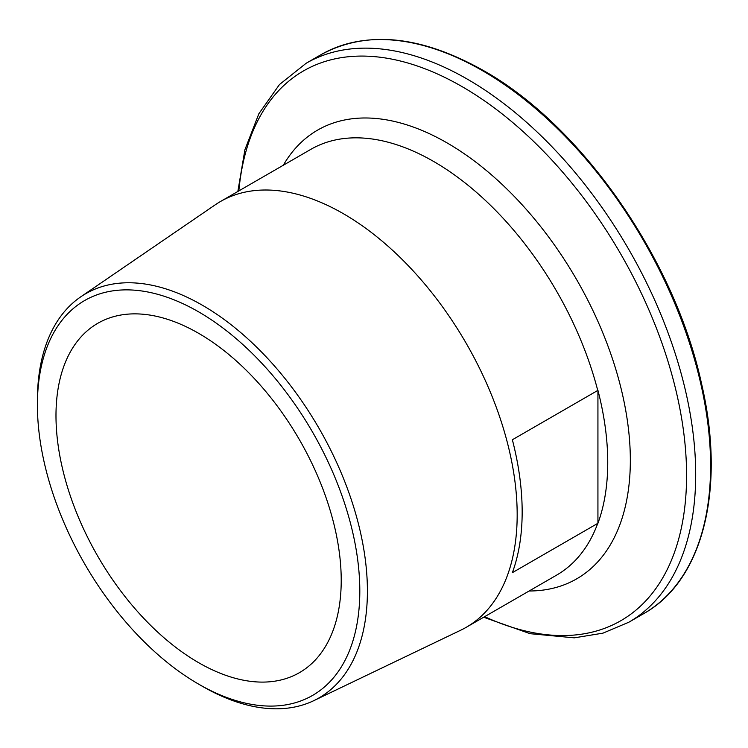 <?xml version="1.0" encoding="UTF-8"?>
<svg xmlns="http://www.w3.org/2000/svg" width="748" height="748" viewBox="0 0 748 748"><rect width="100%" height="100%" fill="white"/><g stroke="black" fill="none" stroke-linecap="round" stroke-linejoin="round"><path stroke-width="1.12" d="M198.603 684.121A227.972 131.62 -120 0 0 359.807 591.051A227.972 131.62 -120 0 0 198.603 311.841A227.972 131.62 -120 0 0 37.4 404.911A227.972 131.62 -120 0 0 198.603 684.121L202.409 686.318A233.357 134.724 60 0 1 202.399 686.318L198.603 684.121M37.4 404.911L37.4 400.517A233.357 134.724 60 0 1 80.691 296.872A233.357 134.724 60 0 1 202.409 305.249A233.357 134.724 60 0 1 356.207 515.578A233.357 134.724 60 0 1 313.814 700.652A233.357 134.724 60 0 1 202.409 686.318M80.691 296.872L215.153 204.868A245.811 141.924 60 0 1 220.464 201.521A245.811 141.924 60 0 1 343.369 213.694A245.811 141.924 60 0 1 503.946 430.306A245.811 141.924 60 0 1 466.266 627.282A245.811 141.924 60 0 1 460.721 630.209L313.814 700.652M597.745 523.376L512.361 572.669A245.811 141.924 -120 0 0 512.361 439.759L597.933 390.353A245.811 141.924 60 0 1 597.933 523.273L597.745 523.376A245.811 141.924 60 0 1 556.643 575.109L466.266 627.282M198.603 662.663A201.689 116.445 60 0 1 66.843 484.928A201.689 116.445 60 0 1 97.754 323.314A201.689 116.445 60 0 1 198.603 333.299A201.689 116.445 60 0 1 330.364 511.034A201.689 116.445 60 0 1 299.452 672.648A201.689 116.445 60 0 1 198.603 662.663M597.933 523.273L597.933 390.353M220.464 201.521L310.831 149.348A245.811 141.924 60 0 1 433.737 161.521A245.811 141.924 60 0 1 597.745 390.456M283.305 165.243A259.079 149.581 60 0 1 447.145 142.952A259.079 149.581 60 0 1 625.431 408.791A259.079 149.581 60 0 1 529.116 590.995M238.846 190.908A317.395 183.251 60 0 1 462.152 86.665A317.395 183.251 60 0 1 686.299 462.227A317.395 183.251 60 0 1 484.657 616.67M237.855 191.479L244.895 149.768L258.864 113.743L279.471 84.533L306.156 63.253A322.706 186.317 60 0 1 467.509 79.241A322.706 186.317 60 0 1 678.324 363.612A322.706 186.317 60 0 1 628.862 622.205L643.766 613.594C703.372 580.429 726.084 488.135 701.39 383.013C674.453 258.901 581.364 125.365 483.423 70.536C420.675 35.306 366.557 30.004 321.06 54.651A322.706 186.317 60 0 1 482.413 70.639A322.706 186.317 60 0 1 693.228 355.01A322.706 186.317 60 0 1 643.766 613.594M483.657 617.24L530.126 633.687L574.305 637.838L602.963 633.154L628.862 622.205M306.156 63.253L321.06 54.651"/></g></svg>
